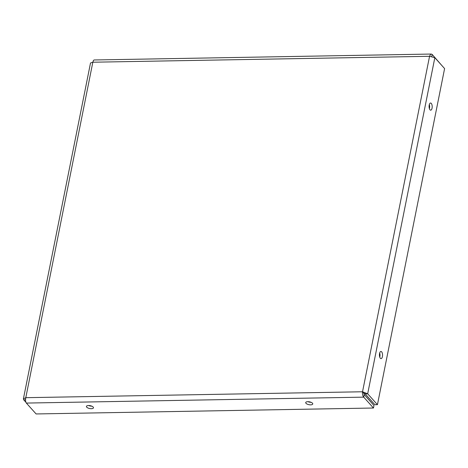 <?xml version="1.0" encoding="UTF-8"?>
<svg xmlns="http://www.w3.org/2000/svg" width="468" height="468" viewBox="0 0 468 468"><rect width="100%" height="100%" fill="white"/><g stroke="black" fill="none" stroke-linecap="round" stroke-linejoin="round"><path stroke-width="0.7" d="M429.402 108.681A3.58 1.556 89 0 0 429.513 108.225A3.58 1.556 89 0 0 429.331 104.563M432.058 108.178A3.58 1.556 -91 0 1 430.7 110.179A3.58 1.556 -91 0 1 429.08 106.628A3.58 1.556 -91 0 1 430.578 103.018A3.58 1.556 -91 0 1 432.058 108.178M379.759 357.131A3.58 1.556 89 0 0 379.87 356.669A3.58 1.556 89 0 0 379.683 353.007M382.414 356.628A3.58 1.556 -91 0 1 381.057 358.623A3.58 1.556 -91 0 1 379.437 355.072A3.58 1.556 -91 0 1 380.929 351.462A3.58 1.556 -91 0 1 382.414 356.628M88.627 405.534A3.58 1.445 -168.7 0 0 91.775 406.16M93.173 407.055A3.58 1.445 11.3 0 1 93.46 407.815A3.58 1.445 11.3 0 1 89.663 408.535A3.58 1.445 11.3 0 1 86.434 406.411A3.58 1.445 11.3 0 1 89.365 405.569A3.58 1.445 11.3 0 1 93.173 407.055M307.909 401.679A3.58 1.445 -168.7 0 0 311.062 402.305M312.46 403.2A3.58 1.445 11.3 0 1 312.747 403.96A3.58 1.445 11.3 0 1 308.95 404.68A3.58 1.445 11.3 0 1 305.721 402.556A3.58 1.445 11.3 0 1 308.646 401.714A3.58 1.445 11.3 0 1 312.46 403.2M373.476 408.02L373.985 405.487L364.221 394.606L363.648 393.015L362.53 391.769C362.29 394.056 362.688 395.852 363.718 397.145L373.476 408.02L36.112 413.952L26.348 403.071C25.529 401.778 25.348 399.982 25.793 397.683L23.4 398.888L23.704 399.836L25.962 402.351M364.221 394.606L363.718 397.145L26.348 403.071M441.903 65.573L432.192 54.458L431.303 54.054L430.496 54.434L429.56 56.295L434.836 57.693L444.6 68.574L377.442 404.668L367.678 393.793L362.53 391.769L429.56 56.295L92.828 62.215L93.489 60.354L94.126 59.986M363.648 393.015L365.134 393.834L374.897 404.715L377.442 404.668M365.134 393.834L367.678 393.793L434.836 57.693M23.4 398.888L90.517 62.987L92.828 62.215L25.793 397.683L362.53 391.769M25.541 399.807L23.704 399.836M431.794 56.429L432.192 54.458M431.303 54.048L94.126 59.974"/></g></svg>
